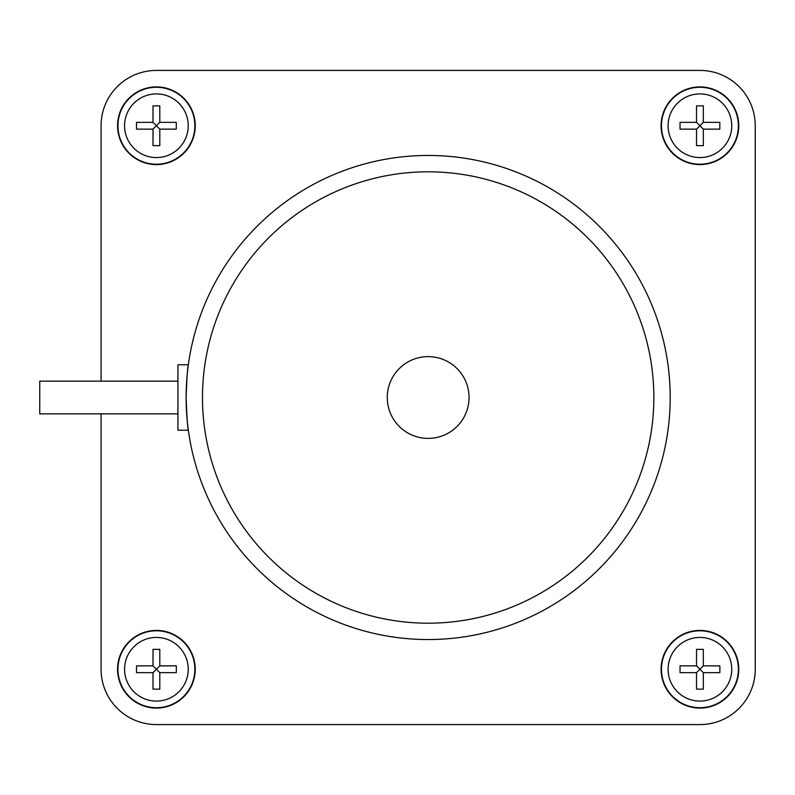 <?xml version="1.0" encoding="UTF-8"?>
<svg xmlns="http://www.w3.org/2000/svg" width="795" height="795" viewBox="0 0 795 795"><rect width="100%" height="100%" fill="white"/><g stroke="black" fill="none" stroke-linecap="round" stroke-linejoin="round"><path stroke-width="1.19" d="M387.274 397.5A40.883 40.883 0 0 1 428.167 356.617A40.883 40.883 0 0 1 469.05 397.5A40.883 40.883 0 0 1 428.167 438.383A40.883 40.883 0 0 1 387.274 397.5M177.941 413.857L39.75 413.857L39.75 381.143L177.941 381.143M159.795 105.844L159.795 122.351L176.301 122.351L176.301 129.138L159.795 129.138L153.008 122.351L153.008 105.844L159.795 105.844L159.795 122.351L176.301 122.351M159.795 122.351L153.008 129.138L136.511 129.138L136.511 122.351L153.008 122.351L153.008 105.844M136.511 122.351L153.008 122.351M136.511 129.138L153.008 129.138L153.008 145.634L153.008 129.138M159.795 145.634L159.795 129.138L159.795 145.634L153.008 145.634M159.795 129.138L176.301 129.138M159.795 649.366L159.795 665.862L176.301 665.862L176.361 669.261L176.301 672.649L159.795 672.649L153.008 665.862L153.008 649.366L159.795 649.366L159.795 665.862L176.301 665.862M159.795 665.862L153.008 672.649L136.511 672.649L136.511 665.862L153.008 665.862L153.008 649.366M136.511 665.862L153.008 665.862M136.511 672.649L153.008 672.649L153.008 689.156L153.008 672.649M159.795 689.156L159.795 672.649L159.795 689.156L153.008 689.156M159.795 672.649L176.301 672.649M703.317 649.366L703.317 665.862L719.823 665.862L719.882 669.261L719.823 672.649L703.317 672.649L696.529 665.862L696.529 649.366L703.317 649.366L703.317 665.862L719.823 665.862M703.317 665.862L696.529 672.649L680.033 672.649L680.033 665.862L696.529 665.862L696.529 649.366M680.033 665.862L696.529 665.862M680.033 672.649L696.529 672.649L696.529 689.156L696.529 672.649M703.317 689.156L703.317 672.649L703.317 689.156L696.529 689.156M703.317 672.649L719.823 672.649M177.941 430.204L177.941 364.796L188.345 364.796C187.6 366.734 186.855 377.635 186.119 397.5A242.048 242.048 0 0 1 428.167 155.452A242.048 242.048 0 0 1 670.205 397.5A242.048 242.048 0 0 1 428.167 639.548A242.048 242.048 0 0 1 186.119 397.5C186.855 417.365 187.6 428.267 188.345 430.204L177.941 430.204M755.25 125.739L755.25 669.261A55.322 55.322 0 0 1 699.928 724.583L156.406 724.583A55.322 55.322 0 0 1 101.074 669.261L101.074 413.857L101.074 669.261A55.322 55.322 0 0 0 156.406 724.583L699.928 724.583A55.322 55.322 0 0 0 755.25 669.261L755.25 125.739A55.322 55.322 0 0 0 699.928 70.417A55.322 55.322 0 0 1 755.25 125.739M101.074 381.143L101.074 125.739A55.322 55.322 0 0 1 156.406 70.417L699.928 70.417L156.406 70.417A55.322 55.322 0 0 0 101.074 125.739L101.074 381.143M195.242 125.739A38.846 38.846 0 0 0 156.406 86.903A38.846 38.846 0 0 0 117.561 125.739A38.846 38.846 0 0 0 156.406 164.585A38.846 38.846 0 0 0 195.242 125.739M195.242 669.261A38.846 38.846 0 0 0 156.406 630.415A38.846 38.846 0 0 0 117.561 669.261A38.846 38.846 0 0 0 156.406 708.097A38.846 38.846 0 0 0 195.242 669.261M738.764 669.261A38.846 38.846 0 0 0 699.928 630.415A38.846 38.846 0 0 0 661.082 669.261A38.846 38.846 0 0 0 699.928 708.097A38.846 38.846 0 0 0 738.764 669.261M703.317 105.844L703.317 122.351L719.823 122.351L719.823 129.138L703.317 129.138L696.529 122.351L696.529 105.844L703.317 105.844L703.317 122.351L719.823 122.351M703.317 122.351L696.529 129.138L680.033 129.138L680.033 122.351L696.529 122.351L696.529 105.844M680.033 122.351L696.529 122.351M680.033 129.138L696.529 129.138L696.529 145.634L696.529 129.138M703.317 145.634L703.317 129.138L703.317 145.634L696.529 145.634M703.317 129.138L719.823 129.138M661.082 125.739A38.846 38.846 0 0 0 699.928 164.585A38.846 38.846 0 0 0 738.764 125.739A38.846 38.846 0 0 0 699.928 86.903A38.846 38.846 0 0 0 661.082 125.739M188.236 125.739A31.83 31.83 0 0 0 156.406 93.909A31.83 31.83 0 0 0 124.576 125.739A31.83 31.83 0 0 0 156.406 157.569A31.83 31.83 0 0 0 188.236 125.739M188.236 669.261A31.83 31.83 0 0 0 156.406 637.431A31.83 31.83 0 0 0 124.576 669.261A31.83 31.83 0 0 0 156.406 701.091A31.83 31.83 0 0 0 188.236 669.261M731.748 669.261A31.83 31.83 0 0 0 699.928 637.431A31.83 31.83 0 0 0 668.098 669.261A31.83 31.83 0 0 0 699.928 701.091A31.83 31.83 0 0 0 731.748 669.261M202.477 397.5A225.691 225.691 0 0 1 428.167 171.809A225.691 225.691 0 0 1 653.858 397.5A225.691 225.691 0 0 1 428.167 623.191A225.691 225.691 0 0 1 202.477 397.5M194.864 125.739A38.458 38.458 0 0 0 156.406 87.281A38.458 38.458 0 0 0 117.938 125.739A38.458 38.458 0 0 0 156.406 164.207A38.458 38.458 0 0 0 194.864 125.739M194.864 669.261A38.458 38.458 0 0 0 156.406 630.793A38.458 38.458 0 0 0 117.938 669.261A38.458 38.458 0 0 0 156.406 707.719A38.458 38.458 0 0 0 194.864 669.261M738.386 669.261A38.458 38.458 0 0 0 699.928 630.793A38.458 38.458 0 0 0 661.46 669.261A38.458 38.458 0 0 0 699.928 707.719A38.458 38.458 0 0 0 738.386 669.261M738.386 125.739A38.458 38.458 0 0 0 699.928 87.281A38.458 38.458 0 0 0 661.46 125.739A38.458 38.458 0 0 0 699.928 164.207A38.458 38.458 0 0 0 738.386 125.739M731.748 125.739A31.83 31.83 0 0 0 699.928 93.909A31.83 31.83 0 0 0 668.098 125.739A31.83 31.83 0 0 0 699.928 157.569A31.83 31.83 0 0 0 731.748 125.739"/></g></svg>
